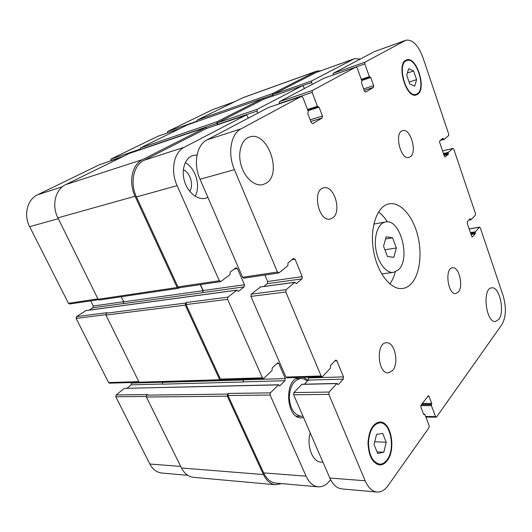<?xml version="1.0" encoding="UTF-8"?>
<svg xmlns="http://www.w3.org/2000/svg" width="532" height="532" viewBox="0 0 532 532"><rect width="100%" height="100%" fill="white"/><g stroke="black" fill="none" stroke-linecap="round" stroke-linejoin="round"><path stroke-width="0.8" d="M396.36 247.985L393.846 257.302L387.436 256.49L383.545 246.15L386.172 236.773L392.576 237.797L396.36 247.985L384.909 249.774M392.576 237.797L385.56 238.968M398.488 269.737L393.467 272.371C386.265 273.468 377.959 262.841 375.878 249.309C373.697 235.796 378.325 223.127 385.514 221.957C400.177 218.233 410.983 258.685 398.488 269.737M389.87 284.002C392.224 280.73 394.013 276.707 395.236 271.918M387.336 221.844C384.703 217.661 381.757 214.383 378.518 211.995M411.223 283.782C408.616 286.529 405.677 288.105 402.398 288.51C390.628 290.153 376.856 272.47 373.344 249.708C369.68 226.971 377.341 205.904 389.045 203.849C400.051 201.661 412.26 215.274 417.341 234.067C422.494 252.833 420.021 274.452 411.223 283.782M410.451 156.667L408.975 157.399C400.496 160.258 393.893 132.302 402.697 130.666C410.398 127.946 417.48 151.939 410.451 156.667M332.866 217.827L330.272 219.044C318.602 222.283 311.732 189.791 323.729 187.889C334.036 184.784 342.089 211.49 332.866 217.827M392.563 370.558L388.327 372.879C377.64 374.016 375.725 342.548 386.432 342.754C394.664 341.597 399.406 363.23 392.563 370.558M458.331 292.055L455.811 293.538C447.824 295.067 444.419 268.108 452.539 267.782C459.023 266.359 463.758 286.342 458.331 292.055M498.836 319.353L495.505 321.521C485.822 323.17 481.952 287.925 491.768 287.865C499.468 286.316 505.107 311.632 498.836 319.353M266.166 183.208L262.968 184.611C254.921 186.779 244.654 177.914 241.082 165.179C237.405 152.478 241.495 139.357 249.568 136.99C267.556 130.433 282.805 173.831 266.166 183.208M322.971 462.261L321.122 462.148C312.537 462.162 306.319 445.73 310.209 432.888M416.603 79.64L414.701 86.144L409.766 83.976L406.734 75.178L408.702 68.661L413.637 70.956L416.603 79.64L409.095 82.021M413.637 70.956L407.399 72.99M383.811 452.233L377.7 453.497L374.029 444.539L376.556 434.425L382.654 433.361L386.239 442.212L383.811 452.233L377.055 451.914M386.239 442.212L374.714 441.779M417.307 93.738C426.405 88.684 416.396 56.598 406.827 60.575C396.3 63.182 406.175 98.4 416.17 94.277L417.307 93.738M417.527 94.357L416.337 94.922C405.963 99.205 395.702 62.636 406.628 59.93C416.569 55.794 426.963 89.103 417.527 94.357M386.964 459.954C395.655 449.148 390.674 422.195 380.061 422.8C373.251 423.858 369.381 430.561 368.45 442.903C369.035 455.392 372.759 462.468 379.622 464.13C382.355 464.23 384.802 462.84 386.964 459.954M387.216 460.592C384.975 463.591 382.428 465.041 379.589 464.935C372.46 463.199 368.596 455.851 367.991 442.89C368.955 430.069 372.979 423.113 380.048 422.016C391.067 421.384 396.247 449.354 387.216 460.592M241.049 128.844L301.531 96.319L302.888 97.416L308.307 111.501L307.789 113.635L311.267 122.659L312.676 123.657L322.186 117.984L322.432 116.036L319.06 107.171L317.438 106.294L312.151 92.408L312.404 90.46L356.041 66.992L357.185 68.036L361.853 80.95L361.454 82.846L364.447 91.125L365.63 92.089L373.471 87.408L373.657 85.659L370.738 77.519L369.381 76.655L364.812 63.907L365.005 62.164L405.896 40.233C412.486 39.242 418.159 44.994 422.913 57.489L448.702 134.071L448.602 135.64L443.901 139.444L442.93 138.287L439.771 140.814L439.658 142.423L444.346 156.162L445.124 156.98L448.296 154.32L448.29 152.371L452.918 148.448L453.796 149.193L475.482 213.571L475.402 215.154L471.119 219.676L470.248 218.672L467.342 221.684L467.249 223.3L471.665 236.248L472.323 236.953L475.282 233.794L475.249 231.859L479.472 227.237L480.283 227.836L503.099 295.566C506.471 307.376 506.092 317.025 501.962 324.513L436.599 416.948L436.187 417.201L435.575 416.589L431.405 405.637L431.711 403.416L429.011 396.307L428.366 395.668L421.031 405.204L420.892 407.226L423.665 414.435L424.908 414.561L429.164 425.627L429.031 427.648L387.948 485.749C384.749 490.178 381.118 492.273 377.048 492.034C372.181 491.442 368.217 487.691 365.158 480.775L328.856 394.392L329.108 392.057L336.842 383.585L338.412 384.49L343.26 379.15L343.492 376.895L336.876 360.816L335.971 360.038L335.486 360.284L330.532 365.491L330.452 368.197L322.585 376.51L322.046 376.776L321.128 375.991L285.83 292.002L286.136 289.674L294.801 282.339L296.53 283.516L301.963 278.894L302.243 276.64L295.087 259.244L293.551 258.472L287.998 262.941L287.885 265.674L279.061 272.816L277.445 272.052L234.426 169.681C227.397 153.662 230.795 133.831 241.049 128.844L206.981 139.889C196.627 144.844 193.069 163.956 200.019 179.257L242.599 277.265L243.822 278.163L278.668 272.996M268.441 107.524L206.981 139.889M324.108 78.157L279.426 101.692L279.26 103.853M405.896 40.233L374.521 51.557L333.238 73.323L333.032 75.032M302.389 384.357L301.85 384.37L293.93 392.536L293.657 394.784L329.82 478.022C332.872 484.699 336.876 488.329 341.83 488.921L377.048 492.034M308.347 377.188L308.4 380.087L304.444 384.19M260.474 286.981L251.237 294.163L250.911 296.397L285.963 377.082L286.894 377.833L322.046 376.776M264.883 275.037L267.636 281.501L267.33 283.669L263.892 286.462M99.597 164.641L37.553 194.812C27.312 199.414 23.355 214.835 29.652 226.679L68.455 303.307L69.639 303.991L98.453 299.722M157.891 136.265L110.942 159.095L110.696 160.883M179.989 128.525L167.367 132.947L167.647 131.497L212.481 109.678L234.772 101.632M248.284 118.111L247.453 116.076L245.99 115.118L184.272 147.251C173.871 152.179 170.22 170.805 177.109 185.635L219.337 280.743L220.96 281.441L230.01 274.645L230.157 272.078L235.862 267.815L237.412 268.52L244.474 284.753L244.161 286.868L238.569 291.27L236.833 290.186L227.929 297.155L227.59 299.336L262.429 377.813L263.36 378.538L263.912 378.292L272.065 370.472L272.178 367.931L277.817 362.791L278.735 363.516L285.298 378.598L285.026 380.719L279.719 385.866L278.662 384.769L124.422 388.353L116.129 394.957L115.776 396.759L149.831 464.01C152.731 469.443 156.727 472.449 161.828 473.028L187.736 475.315M131.284 382.515L131.238 384.862L127.068 388.194M85.905 310.608L76.495 316.607L76.103 318.409L108.595 382.575L109.506 383.173L139.131 382.282M90.686 300.873L93.233 306L92.861 307.755L89.336 310.096M307.33 381.198C305.355 379.382 303.22 378.491 300.926 378.531C293.837 379.828 289.953 386.126 289.275 397.437C290.159 408.789 294.189 415.073 301.365 416.303L302.941 416.157M303.546 417.553L301.318 417.826C286.369 418.79 283.716 381.158 298.366 377.487M303.346 377.334L308.188 380.314M278.662 384.769L270.376 392.862L270.083 395.043L306.106 476.18C309.145 482.69 313.168 486.241 318.176 486.833C322.365 487.093 326.136 485.151 329.501 481.008L330.585 479.645M360.284 59.065L354.585 58.646L353.773 58.999L311.785 80.857L311.566 82.526L312.271 84.375M304.344 88.558L303.626 86.676L302.389 85.752L257.275 109.24L256.989 111.088L257.801 113.097M207.886 197.365L205.565 198.237C197.678 200.358 187.783 192.537 184.458 181.119C181.033 169.728 185.156 157.791 193.056 155.464L197.053 154.978M195.158 196.235C200.956 186.267 195.696 168.192 185.282 162.652M189.744 191.347C193.947 185.123 190.343 172.8 183.354 169.668M220.561 281.614L179.171 287.752L177.947 286.934L136.465 196.946C129.715 182.948 133.492 165.193 143.926 160.325L206.35 128.525M121.276 296.756L123.73 301.817L123.364 303.652L202.645 292.713L203.171 290.558L200.478 284.593M263.36 378.538L221.372 379.801L220.441 379.11L186.074 304.563L186.439 302.482L227.929 297.155M162.666 382.156L162.426 384.164L243.051 382.003L243.51 379.821L243.204 379.15M318.176 486.833L275.795 483.089C270.728 482.497 266.685 479.093 263.666 472.875L228.002 395.515L228.314 393.434L270.376 392.862M263.307 98.287L272.497 95.062L272.883 96.046L273.129 94.443L316.194 72.478L354.585 58.646M187.364 124.92L140.435 147.943L140.102 149.572L216.85 123.464L217.295 124.528L217.601 122.759L263.659 99.291M281.588 483.601L275.543 484.738C270.489 484.14 266.459 480.742 263.446 474.544L227.29 396.18L227.603 394.092L228.314 393.434M243.051 382.003L243.337 379.981L242.964 379.156M221.678 379.795L220.647 380.453L219.716 379.762L185.289 305.149L185.655 303.067L186.439 302.482M202.645 292.713L202.985 290.698L200.238 284.627M179.39 287.719L178.373 288.324L177.149 287.506L135.048 196.261C128.279 182.237 132.076 164.461 142.543 159.593L205.704 127.507L207.108 128.265M216.85 123.464L217.156 121.688L263.127 98.34L264.311 99.058M272.497 95.062L272.736 93.452L316.347 71.301L321.089 70.663M317.165 70.949L243.011 97.642L197.093 120.126L196.813 121.602M129.057 153.555L65.742 184.611C55.381 189.299 51.431 205.392 57.888 217.854L98.121 299.277L99.318 300.001L178.373 288.324M76.495 316.607L107.105 312.676L106.32 313.208L105.935 315.09L139.091 382.195L140.009 382.821L220.647 380.453M116.129 394.957L147.477 394.531L146.752 395.13L146.406 397.012L181.485 468C184.418 473.64 188.434 476.752 193.528 477.337L275.543 484.738M268.254 107.584L301.445 96.352M310.814 121.482L322.186 117.984M310.176 119.826L322.432 116.036M308.001 110.716L319.06 107.171M307.775 110.124L318.023 106.839M307.529 109.479L317.438 106.294M279.147 103.58L312.151 92.408M279.426 101.692L312.404 90.46M323.981 78.204L355.974 67.019M364.187 90.407L373.471 87.408M363.642 88.91L373.657 85.659M361.707 80.531L370.738 77.519M369.92 77.16L361.501 79.98L369.886 77.173M361.281 79.368L369.381 76.655M333.032 75.019L364.812 63.907M333.238 73.323L365.005 62.164M374.521 51.557L405.118 40.578M440.37 140.335L443.774 139.477M441.267 139.61L443.449 139.058M441.966 139.052L443.329 138.706M444.06 155.324L448.296 154.32M443.814 154.599L448.35 153.522M443.695 154.247L448.237 153.169M443.442 153.529L448.29 152.371M442.564 150.948L452.918 148.448M468.885 220.055L470.933 219.709M469.324 219.603L470.7 219.364M469.723 219.177L470.581 219.031M472.11 236.906L472.509 236.846M471.053 234.459L475.282 233.794M470.8 233.708L475.322 232.989M470.687 233.382L475.209 232.664M470.428 232.624L475.249 231.859M469.164 228.913L479.472 227.237M425.647 416.476L435.575 416.589M420.832 405.63L431.405 405.637M421.45 404.653L431.472 404.646M421.623 404.413L431.645 404.406M422.355 403.429L431.711 403.416M427.662 396.313L429.011 396.307M423.765 414.621L424.197 414.621M423.638 414.368L424.376 414.375M329.82 478.022L365.158 480.775M293.657 394.784L328.856 394.392M293.93 392.536L329.108 392.057M301.85 384.37L336.842 383.585M337.88 384.503L338.412 384.49M308.4 380.087L343.26 379.15M308.66 377.913L343.492 376.895M334.887 360.909L336.876 360.816M285.963 377.082L321.128 375.991M250.911 296.397L285.83 292.002M251.237 294.163L286.136 289.674M260.055 287.041L294.801 282.339M296.118 283.569L296.53 283.516M267.33 283.669L301.963 278.894M267.636 281.501L302.243 276.64M291.962 259.749L295.087 259.244M242.599 277.265L277.445 272.052M200.019 179.257L234.426 169.681M143.926 160.325L184.272 147.251M136.465 196.946L177.109 185.635M177.947 286.934L219.337 280.743M234.233 269.032L237.412 268.52M203.171 290.558L244.474 284.753M202.832 292.573L244.161 286.868M186.074 304.563L227.59 299.336M220.441 379.11L262.429 377.813M276.7 363.615L278.735 363.516M243.51 379.821L285.298 378.598M243.217 381.843L285.026 380.719M228.002 395.515L270.083 395.043M263.666 472.875L306.106 476.18M316.194 72.478L353.773 58.999M273.129 94.443L311.785 80.857M272.883 96.046L311.566 82.526M263.526 99.338L302.389 85.752M217.601 122.759L257.275 109.24M217.295 124.528L256.989 111.088M206.163 128.591L245.99 115.118M58.307 218.705L29.652 226.679M62.397 186.759L37.553 194.812M97.935 298.898L68.455 303.307M123.683 301.724L93.233 306M123.51 303.526L92.861 307.755M105.795 314.671L76.103 318.409M138.812 381.637L108.595 382.575M162.686 382.189L131.577 383.1M162.566 384.018L131.238 384.862M146.253 396.42L115.776 396.759M180.7 466.418L149.831 464.01M234.346 101.838L212.481 109.678M196.714 121.289L167.647 131.497M179.869 128.584L157.751 136.312M139.983 149.199L110.942 159.095M123.244 156.381L110.596 160.664M121.535 157.219L99.411 164.707M181.485 468L263.446 474.544M146.406 397.012L227.29 396.18M146.752 395.13L227.603 394.092M124.422 388.353L278.396 384.895M279.44 385.753L279.985 385.747M162.752 382.328L243.337 379.981M139.091 382.195L219.716 379.762M105.935 315.09L185.289 305.149M106.32 313.208L185.655 303.067M85.486 310.668L236.833 290.186M238.15 291.323L238.569 291.27M123.73 301.817L202.985 290.698M98.121 299.277L177.149 287.506M57.888 217.854L135.048 196.261M65.742 184.611L142.543 159.593M128.87 153.622L205.704 127.507M140.435 147.943L217.156 121.688M187.231 124.967L263.127 98.34M197.093 120.126L272.736 93.452M242.166 98.001L316.347 71.301M381.657 273.927L393.467 272.371M373.797 224.105L385.514 221.957M406.827 60.575L404.553 61.346M416.17 94.277L413.896 94.962M380.061 422.8L376.836 422.741M379.622 464.13L376.363 463.937M268.347 107.544L301.531 96.319M307.782 110.131L318.076 106.826M324.041 78.177L356.041 66.992M440.336 140.355L443.841 139.477M442.558 150.915L453.038 148.388M468.845 220.102L471.033 219.723M469.138 228.846L479.645 227.131M425.879 417.081L436.187 417.201M423.592 414.235L424.589 414.248M302.116 384.244L337.102 383.452M260.261 286.954L295.001 282.246M300.926 378.531L296.005 378.671M301.365 416.303L296.397 416.243M302.455 85.725L263.586 99.311M246.083 115.078L206.256 128.551M179.902 128.564L157.818 136.285M121.582 157.199L99.504 164.667M85.692 310.588L237.033 290.093M128.963 153.582L205.791 127.474M187.297 124.94L263.187 98.314"/></g></svg>
